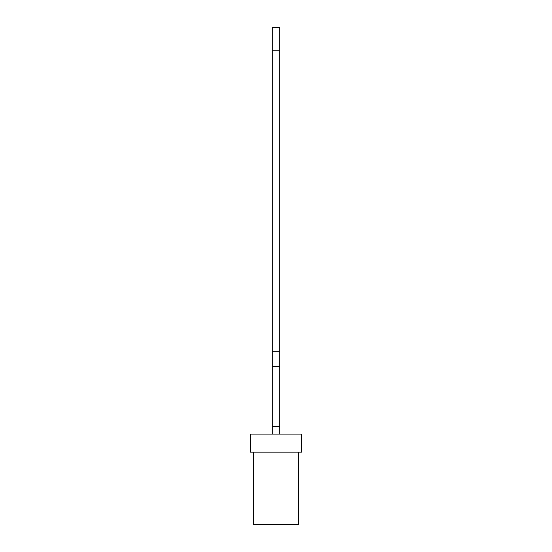 <?xml version="1.0" encoding="UTF-8"?>
<svg xmlns="http://www.w3.org/2000/svg" width="552" height="552" viewBox="0 0 552 552"><rect width="100%" height="100%" fill="white"/><g stroke="black" fill="none" stroke-linecap="round" stroke-linejoin="round"><path stroke-width="0.83" d="M253.416 452.136L253.416 524.4L253.416 452.136L253.416 524.4L298.584 524.4L298.584 452.136M250.408 434.072L250.408 452.136L301.592 452.136L301.592 434.072L250.408 434.072L250.408 452.136L301.592 452.136L250.408 452.136L250.408 434.072L301.592 434.072L250.408 434.072M272.239 27.6L272.239 50.184L272.239 27.6L279.76 27.6L279.76 50.184L279.76 27.6L272.239 27.6L272.239 50.184L279.76 50.184L272.239 50.184L272.239 351.272L279.76 351.272L279.76 50.184L279.76 426.544L272.239 426.544L272.239 366.328L279.76 366.328L279.76 426.544L272.239 426.544L272.239 366.328L279.76 366.328L279.76 351.272L272.239 351.272L272.239 366.328L279.76 366.328L279.76 434.072L279.76 426.544L272.239 426.544L272.239 50.184L279.76 50.184L279.76 27.6L272.239 27.6M301.592 452.136L301.592 434.072L301.592 452.136M272.239 434.072L272.239 426.544M253.416 524.4L298.584 524.4L253.416 524.4M279.76 426.544L279.76 434.072M279.76 50.184L279.76 351.272L272.239 351.272L272.239 50.184M272.239 351.272L272.239 366.328M279.76 366.328L279.76 351.272"/></g></svg>
